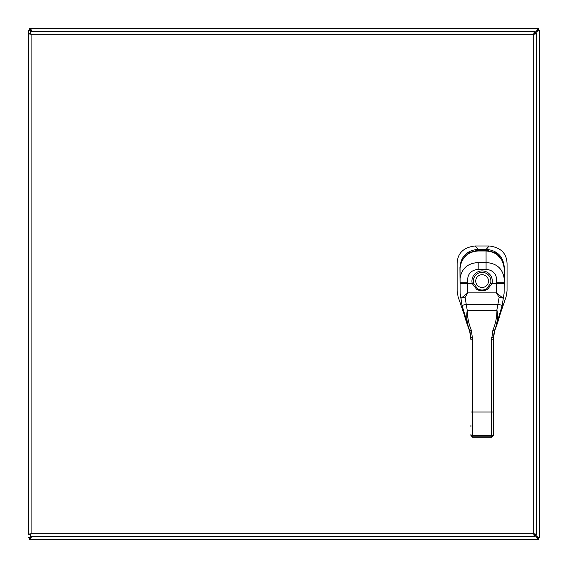 <?xml version="1.0" encoding="UTF-8"?>
<svg xmlns="http://www.w3.org/2000/svg" width="568" height="568" viewBox="0 0 568 568"><rect width="100%" height="100%" fill="white"/><g stroke="black" fill="none" stroke-linecap="round" stroke-linejoin="round"><path stroke-width="0.85" d="M28.4 537.427L30.289 537.555L28.4 537.427L31.091 536.668A1.74 1.74 0 0 1 31.332 536.909L30.573 539.6L537.427 539.6L536.668 536.909A1.74 1.74 0 0 1 536.909 536.668L539.6 537.427L539.6 30.573L536.909 31.375L534.225 34.059M537.711 30.573L539.6 30.573L537.711 30.573L536.909 31.332A1.74 1.74 0 0 1 536.668 31.091L537.427 28.4L30.573 28.4L31.879 31.595M30.573 30.289L29.344 30.289L29.344 28.4L30.573 28.4L30.573 30.289L31.332 31.091A1.74 1.74 0 0 1 31.091 31.332L28.4 30.573L28.4 534.232L31.091 533.714L30.573 536.405L534.232 536.405L533.714 533.714L536.405 534.232L536.405 33.768L533.714 34.286L534.232 31.595L30.573 31.595L31.091 34.286L28.4 33.768L30.289 33.768L31.091 34.286L533.714 34.286L534.232 33.484L534.232 31.595M30.573 539.6L29.344 539.6L29.344 537.711L30.573 537.711L30.573 539.6M538.656 539.6L537.427 539.6L537.427 537.711L538.656 537.711L538.656 539.6M28.4 30.573L30.289 30.445L28.4 30.573M537.427 28.4L538.656 28.4L538.656 30.289L537.427 30.289L537.427 28.4M539.6 537.427L537.711 537.555L539.6 537.427M537.427 537.711L536.625 536.909L31.375 536.909L30.573 537.711M31.375 536.909L31.879 536.405M533.941 534.225L536.625 536.909M30.289 537.427L31.091 536.405M31.091 31.595L30.289 30.573M533.941 33.775L537.427 30.289M534.225 533.941L537.711 537.427M28.4 534.232L30.289 534.232L31.091 533.714L30.573 534.516L30.573 536.405M534.232 536.405L534.232 534.516L533.714 533.714L534.516 534.232L536.405 534.232M536.405 33.768L534.516 33.768L533.714 34.286L533.714 533.714L31.091 533.714L31.091 34.286L30.573 33.484L30.573 31.595M460.052 278.682C461.514 268.607 467.556 263.232 478.185 262.551L486.066 262.551C496.702 263.254 502.744 268.629 504.192 278.675L504.128 293.159L502.183 305.442L494.579 331.059L493.322 339.82L491.604 339.806L492.868 330.292C495.495 323.994 496.851 317.491 496.936 310.795L467.308 310.795L496.787 310.462L499.137 297.405L496.446 292.882L496.503 282.786C497.362 274.777 493.883 270.283 486.08 269.303L478.171 269.303C470.354 270.269 466.882 274.777 467.741 282.807L467.798 292.882L465.1 297.405L467.308 310.795C467.386 317.484 468.742 323.98 471.369 330.292L472.633 339.806L470.922 339.82L469.658 331.059L462.061 305.442L460.115 293.159L460.045 268.749M462.032 305.307L461.308 301.445M460.733 297.838L460.314 294.82M486.08 269.303L486.066 250.985L478.164 250.978C467.343 251.858 461.301 257.687 460.045 268.472C460.052 259.32 468.28 250.389 478.164 250.893L486.066 250.893C496.773 251.659 502.815 257.517 504.192 268.472C502.957 257.702 496.915 251.872 486.066 250.985L486.073 251.659L486.066 250.985M504.192 268.884L504.192 268.472L504.192 268.884M502.041 260.236L495.623 252.803L486.194 250.112L478.071 250.112L468.6 252.81L462.189 260.258M500.053 314.516L506.095 296.773L507.046 291.008L507.061 263.822C506.791 253.356 500.834 247.414 489.183 245.987L474.997 245.987C463.346 247.414 457.389 253.356 457.119 263.822L457.133 291.008L458.106 296.823L464.198 314.558M489.183 245.987L486.187 249.359C497.312 250.374 503.347 256.445 504.299 267.571L504.128 292.435M460.108 292.456L459.938 267.571C460.882 256.445 466.931 250.367 478.071 249.359L478.071 250.112M474.997 245.987L478.071 249.359L486.187 249.359L486.194 250.112M470.922 426.603L470.922 425.169M470.922 434.981L470.922 434.193A1.711 1.484 180 0 0 472.633 435.67L472.633 436.82L470.922 435.344M460.115 293.159L460.073 283.659L472.256 283.624A10.181 10.181 0 0 1 482.118 270.908A10.181 10.181 0 0 1 491.98 283.624L487.529 289.375C483.929 291.164 480.322 291.164 476.708 289.375L472.256 283.624L473.634 283.269L477.503 288.75C480.578 290.454 483.659 290.454 486.74 288.75A8.946 8.946 0 0 1 479.697 289.701M462.679 308.367C464.028 314.864 466.349 322.425 469.658 331.059L471.369 330.292M491.604 337.633L493.308 337.633L493.322 435.486L491.604 436.82L472.633 436.82L472.633 437.197L470.922 435.486M493.322 426.603L493.322 411.75M504.128 293.159L504.164 283.659L490.603 283.269A8.761 8.761 0 0 0 482.118 272.335A8.761 8.761 0 0 0 473.634 283.269M492.868 330.292L494.579 331.059C497.887 322.432 500.209 314.878 501.558 308.389M460.705 297.675L461.351 298.037L467.798 292.882L496.446 292.882L502.893 298.037L503.532 297.675M487.529 289.375A1.534 0.383 -121.1 0 0 486.74 288.75L490.603 283.269M477.503 288.75A1.534 0.383 121.1 0 0 476.708 289.375M470.922 339.82L470.929 337.633L472.64 337.633M470.922 337.655A4.09 0.355 -0 0 1 470.929 337.633L469.864 330.846C467.073 324.207 466.172 317.491 467.166 310.689M465.1 297.405L461.351 298.037M502.183 305.442L498.171 304.278L466.072 304.278L462.061 305.442M493.308 337.633A4.09 0.355 -0 0 1 493.322 337.655L494.373 330.846C497.163 324.236 498.065 317.512 497.071 310.689L496.787 310.462L497.071 310.689M502.893 298.037L499.137 297.405M31.375 31.091L536.625 31.091M536.909 31.375L536.909 536.625M472.633 437.197L491.604 437.197L491.604 339.806M472.633 339.806L472.633 435.67L491.604 435.67A1.711 1.484 -0 0 0 493.322 434.193M493.322 412.02L470.922 412.02M460.073 283.659L460.073 282.843L467.741 282.807M478.185 262.551L478.171 269.303M504.192 268.763L504.171 282.821L496.503 282.786M482.118 287.479A6.39 6.39 0 0 0 487.656 277.894A6.39 6.39 0 0 0 476.587 277.894A6.39 6.39 0 0 0 482.118 287.479M491.604 437.197L493.322 435.486M460.073 282.843L460.052 278.632M504.171 282.821L504.164 283.659"/></g></svg>
